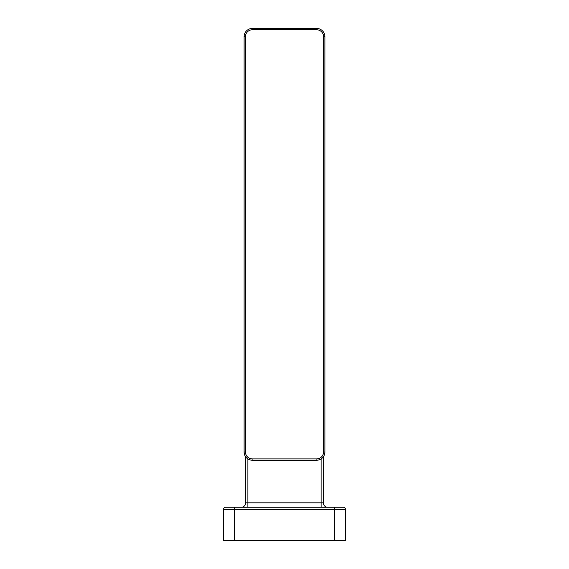 <?xml version="1.0" encoding="UTF-8"?>
<svg xmlns="http://www.w3.org/2000/svg" width="569" height="569" viewBox="0 0 569 569"><rect width="100%" height="100%" fill="white"/><g stroke="black" fill="none" stroke-linecap="round" stroke-linejoin="round"><path stroke-width="0.85" d="M324.885 36.658A8.208 8.208 0 0 0 316.897 28.45L316.876 29.78L316.897 28.45A8.208 8.208 0 0 1 324.885 36.658A8.208 8.208 0 0 0 316.897 28.45L252.103 28.45A8.208 8.208 0 0 0 244.115 36.658L244.115 452.021A8.208 8.208 0 0 0 252.103 460.229A8.208 8.208 0 0 1 244.115 452.021L245.452 452.021A6.878 6.878 0 0 0 252.124 458.899L252.103 460.229L252.124 458.899L316.876 458.899L316.897 460.229A8.208 8.208 0 0 0 324.885 452.021A8.208 8.208 0 0 1 316.897 460.229L316.876 458.899A6.878 6.878 0 0 0 323.548 452.021L323.548 36.658L324.885 36.658L324.885 452.021A8.208 8.208 0 0 1 316.897 460.229A8.208 8.208 0 0 0 324.885 452.021L323.548 452.021M244.115 452.021A8.208 8.208 0 0 0 252.103 460.229L316.897 460.229M252.103 28.45L252.124 29.78L252.103 28.45A8.208 8.208 0 0 0 244.115 36.658A8.208 8.208 0 0 1 252.103 28.45M223.482 509.49L223.482 540.55L345.518 540.55L345.518 509.49L223.482 509.49A2.219 2.219 0 0 1 225.701 507.271L343.299 507.271A2.219 2.219 0 0 1 345.518 509.49A2.219 2.219 0 0 0 343.299 507.271M323.327 456.822L323.327 502.832A4.438 4.438 0 0 0 327.765 507.271M247.892 458.927L247.892 502.832L245.673 502.832A4.438 4.438 0 0 1 241.235 507.271A4.438 4.438 0 0 0 245.673 502.832L245.673 456.822M245.452 452.021L245.452 36.658A6.878 6.878 0 0 1 252.124 29.78L316.876 29.78A6.878 6.878 0 0 1 323.548 36.658M244.115 36.658L245.452 36.658M234.577 507.271L234.577 540.55M334.423 540.55L334.423 507.271M321.108 507.271L321.108 502.832L323.327 502.832M321.108 458.927L321.108 502.832L247.892 502.832L247.892 507.271"/></g></svg>
